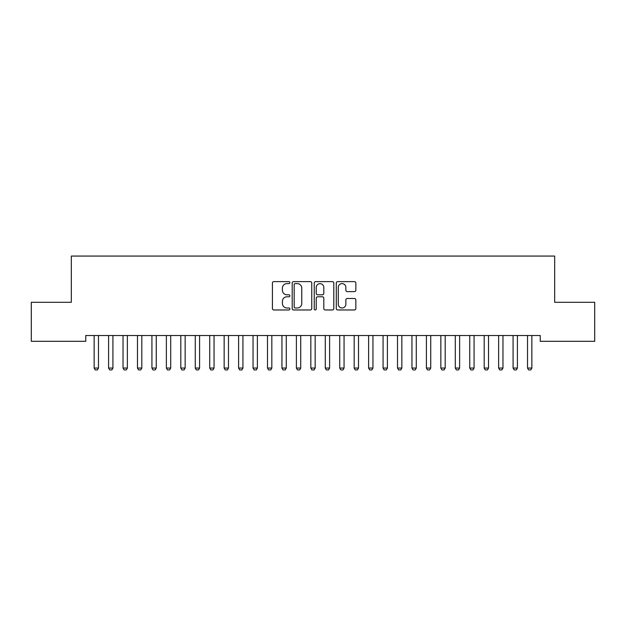 <?xml version="1.0" encoding="UTF-8"?>
<svg xmlns="http://www.w3.org/2000/svg" width="626" height="626" viewBox="0 0 626 626"><rect width="100%" height="100%" fill="white"/><g stroke="black" fill="none" stroke-linecap="round" stroke-linejoin="round"><path stroke-width="0.94" d="M289.885 282.608A0.994 0.994 0 0 0 288.891 281.614L273.828 281.614A1.416 1.416 0 0 0 272.412 283.03L272.412 308.555A1.416 1.416 0 0 0 273.828 309.972L288.891 309.972A0.994 0.994 0 0 0 289.885 308.986A0.994 0.994 0 0 0 288.891 307.992L286.943 307.992A4.538 4.538 0 0 1 282.404 303.454L282.404 301.325A4.538 4.538 0 0 1 286.943 296.787L288.891 296.787A0.994 0.994 0 0 0 289.885 295.793A0.994 0.994 0 0 0 288.891 294.799L286.943 294.799A4.538 4.538 0 0 1 282.404 290.268L282.404 288.14A4.538 4.538 0 0 1 286.943 283.601L288.891 283.601A0.994 0.994 0 0 0 289.885 282.608M354.441 291.614A1.416 1.416 0 0 0 355.858 290.19L355.858 283.03A1.416 1.416 0 0 0 354.441 281.614L337.711 281.614A1.416 1.416 0 0 0 336.287 283.03L336.287 308.555A1.416 1.416 0 0 0 337.711 309.972L354.441 309.972A1.416 1.416 0 0 0 355.858 308.555L355.858 299.909A1.416 1.416 0 0 0 354.441 298.492L347.281 298.492A1.416 1.416 0 0 0 345.865 299.909L345.865 304.197A3.795 3.795 0 0 1 342.07 307.992A3.795 3.795 0 0 1 338.275 304.197L338.275 287.397A3.795 3.795 0 0 1 342.07 283.601A3.795 3.795 0 0 1 345.865 287.397L345.865 290.19A1.416 1.416 0 0 0 347.281 291.614L354.441 291.614M540.238 335.52L85.762 335.52L85.762 341.303L31.3 341.303L31.3 302.295L71.317 302.295L71.317 256.065L554.683 256.065L554.683 302.295L594.7 302.295L594.7 341.303L540.238 341.303L540.238 335.52M311.756 283.03A1.416 1.416 0 0 0 310.339 281.614L293.61 281.614A1.416 1.416 0 0 0 292.193 283.03L292.193 308.555A1.416 1.416 0 0 0 293.61 309.972L310.339 309.972A1.416 1.416 0 0 0 311.756 308.555L311.756 283.03M315.66 281.614L332.39 281.614A1.416 1.416 0 0 1 333.807 283.03L333.807 308.555A1.416 1.416 0 0 1 332.39 309.972L325.23 309.972A1.416 1.416 0 0 1 323.814 308.555L323.814 298.203A1.416 1.416 0 0 0 322.398 296.787L317.64 296.787A1.416 1.416 0 0 0 316.224 298.203L316.224 308.986A0.994 0.994 0 0 1 315.23 309.972A0.994 0.994 0 0 1 314.244 308.986L314.244 283.03A1.416 1.416 0 0 1 315.66 281.614M295.167 283.601A0.994 0.994 0 0 0 294.173 284.595L294.173 306.998A0.994 0.994 0 0 0 295.167 307.992L297.225 307.992A4.538 4.538 0 0 0 301.763 303.454L301.763 288.14A4.538 4.538 0 0 0 297.225 283.601L295.167 283.601M323.814 287.467A3.795 3.795 0 0 0 320.019 283.672A3.795 3.795 0 0 0 316.224 287.467L316.224 293.383A1.416 1.416 0 0 0 317.64 294.799L322.398 294.799A1.416 1.416 0 0 0 323.814 293.383L323.814 287.467M93.97 335.52L94.072 335.833A1.448 1.448 -179.3 0 1 94.143 336.272L94.143 368.057L98.478 368.057L98.478 336.272A1.448 1.448 -179.3 0 1 98.54 335.833L98.642 335.52M98.478 368.057L97.39 369.935L95.222 369.935L94.143 368.057M108.423 335.52L108.517 335.833A1.448 1.448 -179.3 0 1 108.588 336.272L108.588 368.057L112.923 368.057L112.923 336.272A1.448 1.448 -179.3 0 1 112.985 335.833L113.087 335.52M112.923 368.057L111.835 369.935L109.667 369.935L108.588 368.057M122.868 335.52L122.962 335.833A1.448 1.448 -179.3 0 1 123.032 336.272L123.032 368.057L127.368 368.057L127.368 336.272A1.448 1.448 -179.3 0 1 127.438 335.833L127.532 335.52M127.368 368.057L126.28 369.935L124.12 369.935L123.032 368.057M137.313 335.52L137.415 335.833A1.448 1.448 -179.3 0 1 137.477 336.272L137.477 368.057L141.812 368.057L141.812 336.272A1.448 1.448 -179.3 0 1 141.883 335.833L141.977 335.52M141.812 368.057L140.733 369.935L138.565 369.935L137.477 368.057M151.758 335.52L151.86 335.833A1.448 1.448 -179.3 0 1 151.922 336.272L151.922 368.057L156.257 368.057L156.257 336.272A1.448 1.448 -179.3 0 1 156.328 335.833L156.43 335.52M156.257 368.057L155.178 369.935L153.01 369.935L151.922 368.057M166.203 335.52L166.305 335.833A1.448 1.448 -179.3 0 1 166.375 336.272L166.375 368.057L170.702 368.057L170.702 336.272A1.448 1.448 -179.3 0 1 170.773 335.833L170.875 335.52M170.702 368.057L169.623 369.935L167.455 369.935L166.375 368.057M180.648 335.52L180.75 335.833A1.448 1.448 -179.3 0 1 180.82 336.272L180.82 368.057L185.155 368.057L185.155 336.272A1.448 1.448 -179.3 0 1 185.218 335.833L185.319 335.52M185.155 368.057L184.067 369.935L181.9 369.935L180.82 368.057M195.093 335.52L195.195 335.833A1.448 1.448 -179.3 0 1 195.265 336.272L195.265 368.057L199.6 368.057L199.6 336.272A1.448 1.448 -179.3 0 1 199.663 335.833L199.764 335.52M199.6 368.057L198.512 369.935L196.345 369.935L195.265 368.057M209.546 335.52L209.64 335.833A1.448 1.448 -179.3 0 1 209.71 336.272L209.71 368.057L214.045 368.057L214.045 336.272A1.448 1.448 -179.3 0 1 214.115 335.833L214.209 335.52M214.045 368.057L212.957 369.935L210.79 369.935L209.71 368.057M223.991 335.52L224.085 335.833A1.448 1.448 -179.3 0 1 224.155 336.272L224.155 368.057L228.49 368.057L228.49 336.272A1.448 1.448 -179.3 0 1 228.56 335.833L228.654 335.52M228.49 368.057L227.41 369.935L225.243 369.935L224.155 368.057M238.436 335.52L238.537 335.833A1.448 1.448 -179.3 0 1 238.6 336.272L238.6 368.057L242.935 368.057L242.935 336.272A1.448 1.448 -179.3 0 1 243.005 335.833L243.107 335.52M242.935 368.057L241.855 369.935L239.688 369.935L238.6 368.057M252.881 335.52L252.982 335.833A1.448 1.448 -179.3 0 1 253.045 336.272L253.045 368.057L257.38 368.057L257.38 336.272A1.448 1.448 -179.3 0 1 257.45 335.833L257.552 335.52M257.38 368.057L256.3 369.935L254.133 369.935L253.045 368.057M267.325 335.52L267.427 335.833A1.448 1.448 -179.3 0 1 267.498 336.272L267.498 368.057L271.825 368.057L271.825 336.272A1.448 1.448 -179.3 0 1 271.895 335.833L271.997 335.52M271.825 368.057L270.745 369.935L268.577 369.935L267.498 368.057M281.77 335.52L281.872 335.833A1.448 1.448 -179.3 0 1 281.943 336.272L281.943 368.057L286.278 368.057L286.278 336.272A1.448 1.448 -179.3 0 1 286.34 335.833L286.442 335.52M286.278 368.057L285.19 369.935L283.022 369.935L281.943 368.057M296.223 335.52L296.317 335.833A1.448 1.448 -179.3 0 1 296.388 336.272L296.388 368.057L300.723 368.057L300.723 336.272A1.448 1.448 -179.3 0 1 300.785 335.833L300.887 335.52M300.723 368.057L299.635 369.935L297.467 369.935L296.388 368.057M310.668 335.52L310.762 335.833A1.448 1.448 -179.3 0 1 310.832 336.272L310.832 368.057L315.168 368.057L315.168 336.272A1.448 1.448 -179.3 0 1 315.238 335.833L315.332 335.52M315.168 368.057L314.08 369.935L311.92 369.935L310.832 368.057M325.113 335.52L325.215 335.833A1.448 1.448 -179.3 0 1 325.277 336.272L325.277 368.057L329.612 368.057L329.612 336.272A1.448 1.448 -179.3 0 1 329.683 335.833L329.777 335.52M329.612 368.057L328.533 369.935L326.365 369.935L325.277 368.057M339.558 335.52L339.66 335.833A1.448 1.448 -179.3 0 1 339.722 336.272L339.722 368.057L344.057 368.057L344.057 336.272A1.448 1.448 -179.3 0 1 344.128 335.833L344.23 335.52M344.057 368.057L342.978 369.935L340.81 369.935L339.722 368.057M354.003 335.52L354.105 335.833A1.448 1.448 -179.3 0 1 354.175 336.272L354.175 368.057L358.502 368.057L358.502 336.272A1.448 1.448 -179.3 0 1 358.573 335.833L358.675 335.52M358.502 368.057L357.423 369.935L355.255 369.935L354.175 368.057M368.448 335.52L368.55 335.833A1.448 1.448 -179.3 0 1 368.62 336.272L368.62 368.057L372.955 368.057L372.955 336.272A1.448 1.448 -179.3 0 1 373.018 335.833L373.119 335.52M372.955 368.057L371.867 369.935L369.7 369.935L368.62 368.057M382.893 335.52L382.995 335.833A1.448 1.448 -179.3 0 1 383.065 336.272L383.065 368.057L387.4 368.057L387.4 336.272A1.448 1.448 -179.3 0 1 387.463 335.833L387.564 335.52M387.4 368.057L386.312 369.935L384.145 369.935L383.065 368.057M397.346 335.52L397.44 335.833A1.448 1.448 -179.3 0 1 397.51 336.272L397.51 368.057L401.845 368.057L401.845 336.272A1.448 1.448 -179.3 0 1 401.915 335.833L402.009 335.52M401.845 368.057L400.757 369.935L398.59 369.935L397.51 368.057M411.791 335.52L411.885 335.833A1.448 1.448 -179.3 0 1 411.955 336.272L411.955 368.057L416.29 368.057L416.29 336.272A1.448 1.448 -179.3 0 1 416.36 335.833L416.454 335.52M416.29 368.057L415.21 369.935L413.043 369.935L411.955 368.057M426.236 335.52L426.337 335.833A1.448 1.448 -179.3 0 1 426.4 336.272L426.4 368.057L430.735 368.057L430.735 336.272A1.448 1.448 -179.3 0 1 430.805 335.833L430.907 335.52M430.735 368.057L429.655 369.935L427.488 369.935L426.4 368.057M440.681 335.52L440.782 335.833A1.448 1.448 -179.3 0 1 440.845 336.272L440.845 368.057L445.18 368.057L445.18 336.272A1.448 1.448 -179.3 0 1 445.25 335.833L445.352 335.52M445.18 368.057L444.1 369.935L441.933 369.935L440.845 368.057M455.125 335.52L455.227 335.833A1.448 1.448 -179.3 0 1 455.298 336.272L455.298 368.057L459.625 368.057L459.625 336.272A1.448 1.448 -179.3 0 1 459.695 335.833L459.797 335.52M459.625 368.057L458.545 369.935L456.377 369.935L455.298 368.057M469.57 335.52L469.672 335.833A1.448 1.448 -179.3 0 1 469.743 336.272L469.743 368.057L474.078 368.057L474.078 336.272A1.448 1.448 -179.3 0 1 474.14 335.833L474.242 335.52M474.078 368.057L472.99 369.935L470.822 369.935L469.743 368.057M484.023 335.52L484.117 335.833A1.448 1.448 -179.3 0 1 484.188 336.272L484.188 368.057L488.523 368.057L488.523 336.272A1.448 1.448 -179.3 0 1 488.585 335.833L488.687 335.52M488.523 368.057L487.435 369.935L485.267 369.935L484.188 368.057M498.468 335.52L498.562 335.833A1.448 1.448 -179.3 0 1 498.632 336.272L498.632 368.057L502.968 368.057L502.968 336.272A1.448 1.448 -179.3 0 1 503.038 335.833L503.132 335.52M502.968 368.057L501.88 369.935L499.72 369.935L498.632 368.057M512.913 335.52L513.015 335.833A1.448 1.448 -179.3 0 1 513.077 336.272L513.077 368.057L517.412 368.057L517.412 336.272A1.448 1.448 -179.3 0 1 517.483 335.833L517.577 335.52M517.412 368.057L516.333 369.935L514.165 369.935L513.077 368.057M527.358 335.52L527.46 335.833A1.448 1.448 -179.3 0 1 527.522 336.272L527.522 368.057L531.857 368.057L531.857 336.272A1.448 1.448 -179.3 0 1 531.928 335.833L532.03 335.52M531.857 368.057L530.778 369.935L528.61 369.935L527.522 368.057"/></g></svg>

